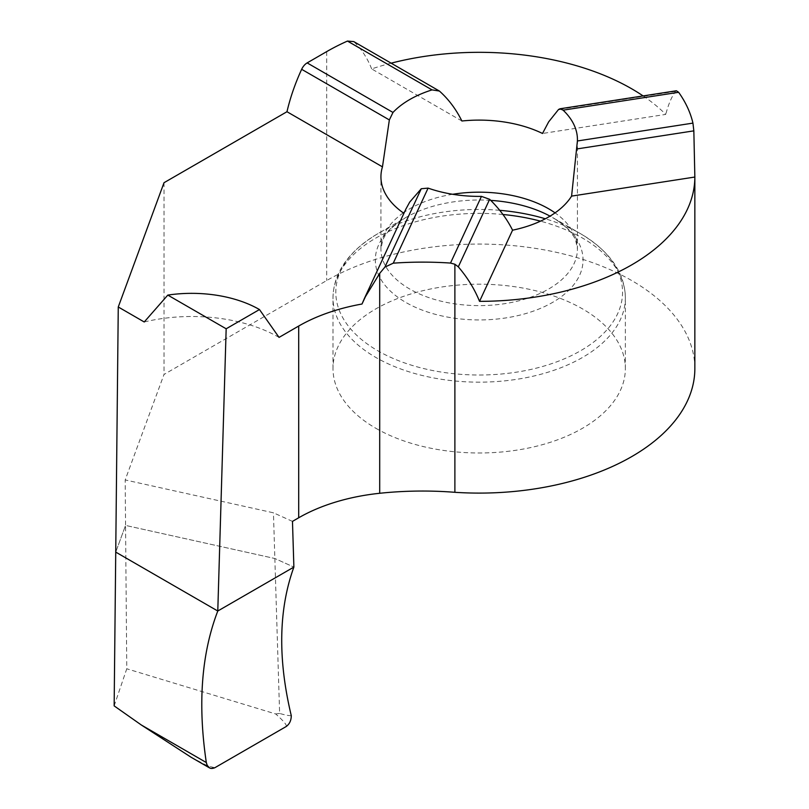 <?xml version="1.0" encoding="UTF-8"?>
<svg xmlns="http://www.w3.org/2000/svg" width="809" height="809" viewBox="0 0 809 809"><rect width="100%" height="100%" fill="white"/><g stroke="black" fill="none" stroke-linecap="round" stroke-linejoin="round"><path stroke-width="0.61" stroke-dasharray="4.04 3.03" d="M375.821 428.264A146.176 84.389 0 0 0 535.123 446.558A146.176 84.389 0 0 0 625.357 368.58A146.176 84.389 0 0 0 582.541 308.907A146.176 84.389 0 0 0 423.238 290.613A146.176 84.389 0 0 0 333.005 368.58A146.176 84.389 0 0 0 375.821 428.264M292.474 521.38L273.442 512.805L125.183 479.939L164.015 374.456L326.684 280.541A215.669 124.515 0 0 1 561.719 253.551A215.669 124.515 0 0 1 694.85 368.58M114.15 705.883L126.77 668.78L125.557 525.415L274.848 558.503L293.879 567.089L274.848 558.503L125.557 525.415L115.738 552.102L125.557 525.415L125.183 479.939M164.015 182.713L164.015 374.456M490.709 200.379A103.865 59.967 0 0 0 405.734 217.57A103.865 59.967 0 0 0 405.744 302.374A103.865 59.967 0 0 0 552.628 302.374A103.865 59.967 0 0 0 552.628 217.57L580.559 233.7A143.365 82.771 0 0 0 545.317 218.784M279.044 337.393A123.524 71.313 0 0 0 144.235 321.982M367.498 292.211L405.885 209.076M643.104 95.917A215.669 124.515 180 0 1 665.777 114.403L542.515 133.475M461.888 120.996L371.655 68.907A215.669 124.515 180 0 1 391.131 63.173M371.655 68.907C367.367 58.026 361.411 48.924 353.776 41.603M676.395 90.77L675.515 91.377C671.561 96.908 668.315 104.583 665.777 114.403M291.27 715.641C289.197 715.823 285.314 715.085 279.621 713.437L273.442 512.805M286.012 726.634C287.458 725.592 284.02 721.365 275.717 713.963L126.77 668.78M279.621 713.437L275.717 713.963M191.167 757.295L207.852 766.012L214.85 767.721M403.307 212.868A98.253 56.721 0 0 0 380.938 248.909A98.253 56.721 0 0 0 409.708 289.015A98.253 56.721 0 0 0 516.779 301.312A98.253 56.721 0 0 0 577.434 248.909A98.253 56.721 0 0 0 555.055 212.868M499.669 210.31A143.365 82.771 0 0 0 377.803 233.7A143.365 82.771 0 0 0 377.803 350.762A143.365 82.771 0 0 0 580.559 350.762A143.365 82.771 0 0 0 580.559 233.7L552.628 217.57A103.865 59.967 0 0 0 550.039 216.134M452.686 194.281A98.253 56.721 0 0 0 404.5 212.049M502.955 214.496A146.176 84.389 0 0 0 333.005 297.763A146.176 84.389 0 0 0 375.821 357.436A146.176 84.389 0 0 0 535.123 375.73A146.176 84.389 0 0 0 625.357 297.763A146.176 84.389 0 0 0 582.541 238.089A146.176 84.389 0 0 0 540.503 221.16M326.684 51.614L326.684 280.541M675.515 91.377L561.426 109.033M577.434 139.664L577.434 248.909L575.725 240.617C573.844 235.207 568.767 229.24 560.495 222.728L552.628 217.57M333.005 368.58L333.005 297.763C333.48 272.694 348.416 251.336 377.803 233.7L405.734 217.57L397.866 222.728C389.594 229.24 384.518 235.207 382.637 240.617L380.938 248.909L380.938 176.837M625.357 368.58L625.357 297.763C624.882 272.694 609.956 251.336 580.559 233.7"/><path stroke-width="1.21" d="M286.973 111.723L382.465 166.856L389.351 119.934L392.982 112.451A98.253 56.721 180 0 1 432.046 89.89L439.398 91.043L353.776 41.603L347.466 41.067A215.669 124.515 0 0 0 326.684 51.614L307.147 62.9A9.587 5.532 120 0 0 301.656 69.311A143.78 83.014 120 0 0 286.973 111.723L164.015 182.713L118.266 306.985L115.738 552.102L217.783 611.017L293.879 567.089L217.783 611.017C201.451 653.52 197.629 704.022 206.305 762.513L207.185 765.324L209.48 767.872L210.937 768.439L214.85 767.721L286.012 726.634C289.491 724.207 291.24 720.546 291.27 715.641C277.72 658.92 278.589 609.41 293.879 567.089L292.474 521.38L298.703 517.78A153.366 88.545 0 0 1 379.704 493.278A239.636 138.349 180 0 1 454.88 492.307A215.669 124.515 0 0 0 694.85 368.58L694.85 176.271M676.395 90.77L678.64 92.297A215.669 124.515 0 0 1 692.939 123.11L693.839 130.856L694.85 177.04A215.669 124.515 180 0 1 479.535 301.353C474.65 289.187 467.572 277.679 458.309 266.839L454.88 264.24L450.512 263.067A239.636 138.349 180 0 0 393.265 263.168L384.912 267.091L379.704 273.371L364.596 298.025L362.007 304.022A153.366 88.545 0 0 0 298.703 326.037L279.044 337.393L259.477 309.554A95.856 55.336 0 0 0 167.807 295.093L226.166 328.788L217.783 611.017L115.738 552.102L114.15 705.883L141.342 725.006L191.167 757.295L209.187 767.701M167.807 295.093L144.235 321.982L118.266 306.985M259.477 309.554L226.166 328.788M439.398 91.043C448.58 99.234 456.074 109.225 461.888 120.996A98.253 56.721 0 0 1 542.515 133.475L548.654 121.876L558.554 109.478L560.01 108.78L563.104 110.166A98.253 56.721 180 0 1 577.434 139.664A98.253 56.721 180 0 1 577.404 140.978L571.589 196.112A98.253 56.721 0 0 1 512.562 230.191C507.122 219.209 499.487 208.914 489.647 199.307L481.456 196.375A98.253 56.721 180 0 1 428.092 188.113L421.277 188.73L409.708 202.088L405.885 209.076M362.007 304.022L367.498 292.211M382.465 166.856A98.253 56.721 0 0 0 380.938 176.837A98.253 56.721 0 0 0 403.883 213.283M391.131 63.173A215.669 124.515 180 0 1 643.104 95.917M454.88 264.24L454.88 492.307M479.535 301.353L512.562 230.191M694.85 177.04L571.589 196.112M206.315 762.533C197.629 704.022 201.451 653.51 217.783 611.017L293.879 567.089C278.589 609.41 277.72 658.92 291.27 715.641C291.24 720.546 289.491 724.207 286.012 726.634L214.85 767.721C210.421 769.541 207.569 767.812 206.315 762.533L141.342 725.006M298.703 326.037L298.703 517.78M379.704 273.371L379.704 493.278M555.055 212.868A98.253 56.721 0 0 0 548.654 208.793A98.253 56.721 0 0 0 452.686 194.281M550.039 216.134A103.865 59.967 0 0 0 490.709 200.379M404.5 212.049A98.253 56.721 0 0 0 403.307 212.868M692.939 123.11L577.404 140.978M678.64 92.297L563.104 110.166M393.265 263.168L428.092 188.113M450.512 263.067L481.456 196.375M307.147 62.9L392.982 112.451M301.656 69.311L389.351 119.934M347.466 41.067L432.046 89.89M458.309 266.839L489.647 199.307M384.912 267.091L421.277 188.73M561.426 109.033L558.554 109.478M693.839 130.856L576.868 148.947M540.503 221.16A146.176 84.389 0 0 0 502.955 214.496M545.317 218.784A143.365 82.771 0 0 0 499.669 210.31M364.647 297.924L405.855 209.137M676.425 90.77L559.939 108.79"/></g></svg>
